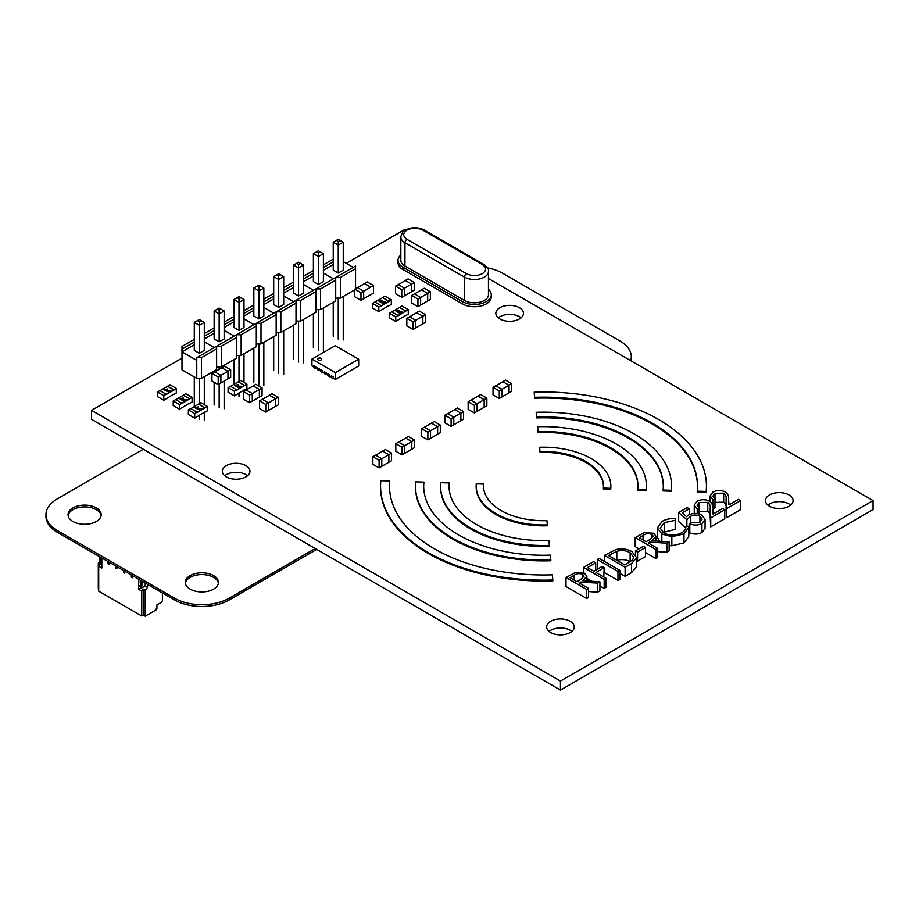 <?xml version="1.0" encoding="UTF-8"?>
<svg xmlns="http://www.w3.org/2000/svg" width="919" height="919" viewBox="0 0 919 919"><rect width="100%" height="100%" fill="white"/><g stroke="black" fill="none" stroke-linecap="round" stroke-linejoin="round"><path stroke-width="1.38" d="M487.461 267.877A38.678 22.332 180 0 1 502.739 273.299L619.957 340.983A38.678 22.332 180 0 1 631.296 356.779A38.678 22.332 180 0 1 630.698 360.662M631.296 356.779L631.296 358.548A38.678 22.332 180 0 1 631.077 360.88M315.228 548.505L229.21 598.166A38.678 22.332 180 0 1 174.507 598.166L57.277 530.481A38.678 22.332 180 0 1 45.95 514.697A38.678 22.332 180 0 1 57.277 498.902L143.295 449.242M316.768 549.39L229.21 599.946A38.678 22.332 180 0 1 174.507 599.946L57.277 532.262A38.678 22.332 180 0 1 45.95 516.467L45.95 514.697M101.136 515.582A16.576 9.569 0 0 0 84.64 506.897A16.576 9.569 0 0 0 68.132 515.582M72.911 521.464A16.576 9.569 0 0 0 90.981 523.531A16.576 9.569 0 0 0 101.216 514.697A16.576 9.569 0 0 0 84.64 505.117A16.576 9.569 0 0 0 68.052 514.697A16.576 9.569 0 0 0 72.911 521.464M218.366 583.266A16.576 9.569 0 0 0 201.858 574.582A16.576 9.569 0 0 0 185.351 583.266M190.141 589.136A16.576 9.569 0 0 0 208.199 591.216A16.576 9.569 0 0 0 218.435 582.37A16.576 9.569 0 0 0 201.858 572.801A16.576 9.569 0 0 0 185.282 582.37A16.576 9.569 0 0 0 190.141 589.136M100.045 556.948L99.585 559.522L99.78 557.109L101.343 558.017L100.045 556.948L99.585 559.522L101.205 560.556L101.607 557.856L101.147 560.429L101.147 558.35L99.585 557.454L101.607 557.856M101.825 564.071L99.091 562.945L101.435 564.3L100.653 562.945L101.825 562.037L100.653 562.945L101.63 562.382L100.068 561.475L101.63 562.382M99.091 562.037L99.091 562.945L101.435 564.3L99.091 562.945L99.091 562.037L99.091 562.945L100.653 563.841L100.653 562.945L99.091 562.037L100.068 561.475L99.091 562.037L100.653 562.945L99.091 562.037L100.263 560.016L100.263 561.141L101.825 562.037L100.068 561.475M147.545 584.381L147.545 587.31L145.202 585.954L142.077 587.758L145.202 585.954L147.545 587.31L147.545 584.381L147.545 587.31L145.202 585.954L145.202 583.025L145.202 585.954L142.077 587.758L141.296 586.402L142.468 585.506L142.468 583.944L141.779 583.887L142.468 583.944L141.779 583.887L141.779 581.819L140.216 580.911L140.216 582.991L140.412 580.578L141.779 581.819L140.216 580.911L140.274 583.117L141.779 583.887L140.216 582.991L141.779 583.887L142.25 581.313L141.779 581.819L140.216 580.911M141.296 587.31L141.296 586.402L141.296 587.31L139.734 586.402L142.077 587.758L139.734 586.402L140.906 583.473L140.906 585.047M141.296 586.402L142.468 585.506L142.468 583.944L142.468 585.506L140.906 584.599L142.468 585.506L141.296 586.402L139.734 585.506L140.71 584.943L142.273 585.84L140.71 584.943L140.906 583.473L139.734 586.402L139.734 585.506L141.296 586.402L139.734 585.506M131.325 575.018L131.325 577.04L132.497 577.718L131.325 577.04L131.325 575.018L131.325 577.04L132.497 577.718L132.497 575.685L132.497 577.718L131.325 577.04L131.325 575.018M123.514 570.504L123.514 572.537L124.685 573.203L123.514 572.537L123.514 570.504L123.514 572.537L124.685 573.203L124.685 571.181L124.685 573.203L123.514 572.537L123.514 570.504M115.702 565.989L115.702 568.022L116.874 568.7L115.702 568.022L115.702 565.989L115.702 568.022L116.874 568.7L116.874 566.667L116.874 568.7L115.702 568.022L115.702 565.989M107.879 561.475L107.879 563.508L109.051 564.186L107.879 563.508L107.879 561.475L107.879 563.508L109.051 564.186L109.051 562.152L109.051 564.186L107.879 563.508L107.879 561.475M141.652 587.517L140.906 588.459L140.906 587.08L140.906 588.459L141.652 587.517L138.562 589.24L141.687 591.043L141.687 615.96L98.701 591.147L98.701 566.23L98.701 591.147L141.687 615.96L143.249 615.052L145.202 616.189L156.138 609.871L156.919 608.516L156.138 609.871L145.202 616.189L145.202 590.228L147.545 587.31L145.202 590.228L143.249 589.102L141.687 591.043L141.687 615.96L143.249 615.052L143.249 589.102L145.202 590.228L145.202 616.189L156.138 609.871L156.919 604.909L161.457 602.29L156.919 604.909L156.919 608.516L156.919 604.909L161.457 602.29M140.906 587.08L140.906 588.459L138.562 589.24L138.562 579.188L138.562 589.24L141.687 591.043L141.687 615.96L98.701 591.147L98.701 566.23L101.825 568.034L98.701 566.23L100.263 564.277L98.31 563.152L98.31 589.113L98.31 563.152L99.091 562.175L98.31 563.152L100.263 564.277L98.701 566.23L101.825 568.034L101.825 557.982M162.399 592.95L162.399 600.842L162.399 592.95L162.399 600.842L161.618 602.198L156.919 604.909M98.701 589.343L98.31 563.152L99.091 562.175M100.263 560.728L99.298 561.923M495.881 513.572A67.351 38.885 0 0 0 547.356 524.887L547.356 525.794A67.351 38.885 0 0 1 495.881 514.468A67.351 38.885 0 0 1 476.157 486.978L476.157 486.071A67.351 38.885 0 0 0 495.881 513.572M547.356 524.887L546.931 520.636A59.965 34.623 0 0 1 501.096 510.55A59.965 34.623 0 0 1 483.532 486.071A59.965 34.623 0 0 1 483.624 484.095L483.624 484.991A59.965 34.623 0 0 0 483.532 486.519M470.712 528.103A102.939 59.436 0 0 0 549.39 545.404L549.39 546.311A102.939 59.436 0 0 1 470.712 528.999A102.939 59.436 0 0 1 440.557 486.978L440.557 486.071A102.939 59.436 0 0 0 470.712 528.103M440.557 486.071A102.939 59.436 0 0 1 440.729 482.67L449.173 482.946L449.173 483.853A94.473 54.543 0 0 0 449.023 486.519M449.173 482.946A94.473 54.543 0 0 0 449.023 486.071A94.473 54.543 0 0 0 476.697 524.646A94.473 54.543 0 0 0 548.907 540.533L549.39 545.404M452.975 538.339A128.017 73.911 0 0 0 550.826 559.866L550.826 560.762A128.017 73.911 0 0 1 452.975 539.235A128.017 73.911 0 0 1 415.48 486.978L415.48 486.071A128.017 73.911 0 0 0 452.975 538.339M415.48 486.071A128.017 73.911 0 0 1 415.687 481.843L423.877 482.119L423.877 483.015A119.815 69.178 0 0 0 423.682 486.519M423.877 482.119A119.815 69.178 0 0 0 423.682 486.071A119.815 69.178 0 0 0 458.776 534.984A119.815 69.178 0 0 0 550.355 555.133L550.826 559.866M428.288 552.595A162.939 94.071 0 0 0 552.824 579.992L552.824 580.888A162.939 94.071 0 0 1 428.288 553.491A162.939 94.071 0 0 1 380.558 486.978L380.558 486.071A162.939 94.071 0 0 0 428.288 552.595M380.558 486.071A162.939 94.071 0 0 1 380.834 480.694L389.759 480.982L389.759 481.889A153.99 88.902 0 0 0 389.507 486.519M389.759 480.982A153.99 88.902 0 0 0 389.507 486.071A153.99 88.902 0 0 0 434.607 548.942A153.99 88.902 0 0 0 552.308 574.834L552.824 579.992M245.901 465.611A13.819 7.972 180 0 1 249.945 471.252A13.819 7.972 180 0 1 241.41 478.627A13.819 7.972 180 0 1 226.361 476.892A13.819 7.972 180 0 1 222.318 471.252A13.819 7.972 180 0 1 230.841 463.888A13.819 7.972 180 0 1 245.901 465.611M224.73 475.766A13.819 7.972 180 0 1 245.901 474.641A13.819 7.972 180 0 1 247.521 475.766M499.879 318.973A13.819 7.972 0 0 0 514.939 320.708A13.819 7.972 0 0 0 523.462 313.333A13.819 7.972 0 0 0 519.419 307.693A13.819 7.972 0 0 0 504.37 305.97A13.819 7.972 0 0 0 495.835 313.333A13.819 7.972 0 0 0 499.879 318.973M521.05 317.848A13.819 7.972 0 0 0 519.419 316.722A13.819 7.972 0 0 0 498.259 317.848M769.502 506.22A13.819 7.972 0 0 0 784.562 507.954A13.819 7.972 0 0 0 793.086 500.579A13.819 7.972 0 0 0 789.042 494.939A13.819 7.972 0 0 0 773.982 493.216A13.819 7.972 0 0 0 765.458 500.579A13.819 7.972 0 0 0 769.502 506.22M790.662 505.094A13.819 7.972 0 0 0 789.042 503.968A13.819 7.972 0 0 0 767.882 505.094M570.217 621.278A13.819 7.972 180 0 1 574.26 626.919A13.819 7.972 180 0 1 565.736 634.282A13.819 7.972 180 0 1 550.676 632.559A13.819 7.972 180 0 1 546.633 626.919A13.819 7.972 180 0 1 555.168 619.544A13.819 7.972 180 0 1 570.217 621.278M549.057 631.433A13.819 7.972 180 0 1 570.217 630.296A13.819 7.972 180 0 1 571.836 631.433M740.691 500.545L726.642 508.655L726.102 499.086C726.515 496.892 725.711 494.916 723.678 493.17L714.993 493.342L712.949 496.065L714.982 498.868L713.121 499.936L710.169 495.869L712.972 492.067C717.073 490.022 721.197 489.999 725.367 492.01C727.905 493.951 728.985 496.18 728.595 498.707L728.951 504.876L738.566 499.327L740.691 500.545L740.691 509.574L726.642 517.684L726.102 508.115C726.515 505.921 725.711 503.945 723.678 502.199L714.982 502.383M714.982 498.868L714.982 507.885L712.742 508.712M710.732 517.845L710.192 508.276C710.617 506.07 709.801 504.106 707.768 502.36L699.095 502.521L699.072 511.561L707.768 511.378C709.801 513.124 710.617 515.099 710.192 517.294L710.732 526.863L724.781 518.753L724.781 509.735L710.732 517.845L710.732 526.863M699.922 516.191C696.671 514.651 693.489 514.732 690.376 516.432L686.872 519.683L678.659 512.48L687.148 507.587L689.261 508.816L682.231 512.871L686.55 516.65L688.584 515.019C693.052 512.859 697.475 512.905 701.863 515.168L705.068 519.453L705.068 528.471L701.932 532.561C698.049 534.467 694.006 534.559 689.79 532.836L689.79 523.807L691.651 522.739L699.922 522.245L702.127 519.189L699.922 516.191L699.922 522.245M689.79 525.829L688.733 526.656M685.781 527.747L678.659 521.51L678.659 512.48M675.557 518.661L675.178 520.315L664.219 522.658L660.21 528.115L663.84 533.009C669.928 535.857 675.936 535.743 681.841 532.687C684.793 530.952 686.102 528.862 685.781 526.426L688.641 526.208L688.802 527.506L683.977 533.905L671.835 536.742L661.841 533.996L657.361 527.874L662.22 521.372C665.919 519.212 670.365 518.305 675.557 518.661L675.178 529.333L663.001 532.48M688.802 527.506L688.802 536.524L683.977 542.922L671.835 545.76L669.112 545.507M659.394 541.234L657.361 536.891L657.361 527.874M657.717 548.448L655.856 549.528L635.19 537.581L644.288 532.652L653.708 533.273L656.04 536.351L651.973 540.751L669.112 541.865L666.826 543.198L649.687 542.072L648.171 542.945L657.717 548.448L657.717 557.477L655.856 558.545L645.517 552.583M639.038 548.827L635.19 546.61L635.19 537.581M669.112 541.865L669.112 550.895L666.826 552.216L657.717 551.618M645.517 547.529L637.568 552.124L635.454 550.906L643.403 546.311L645.517 547.529L645.517 556.558L637.568 561.153L636.706 560.647M636.706 557.707L631.514 563.577L625.115 567.276L604.438 555.34L615.914 549.573C621.991 548.241 627.355 548.942 631.996 551.664L636.706 557.707L636.706 566.736L631.514 572.606L625.115 576.305L619.808 573.238M619.808 570.343L617.959 571.411L597.281 559.476L599.131 558.396L619.808 570.343L619.808 579.361L617.959 580.429L604.174 572.48M597.947 568.884L597.281 568.493L597.281 559.476M606.023 578.292L604.174 579.372L583.496 567.425L593.559 561.612L595.684 562.842L587.471 567.586L593.835 571.262L602.048 566.506L604.174 567.735L595.949 572.48L606.023 578.292L606.023 587.321L604.174 588.39L599.923 585.943M591.859 581.29L586.85 578.396M604.174 567.735L603.76 576.994M588.528 588.401L588.528 597.419L586.667 598.499L566.001 586.552L566.001 577.534L575.099 572.606L584.518 573.226L586.85 576.293L582.784 580.693L599.923 581.819L597.637 583.14L580.498 582.014L578.981 582.887L588.528 588.401L586.667 589.47L566.001 577.534M599.923 581.819L599.923 590.837L597.637 592.169L588.528 591.572M610.733 489.195L610.733 488.299L603.369 488.058L603.369 488.954L610.733 489.195A67.351 38.885 0 0 0 610.848 486.978L610.848 486.071A67.351 38.885 0 0 0 539.648 447.254L540.062 452.412A59.965 34.623 0 0 1 603.461 486.519M697.487 486.519A153.99 88.902 0 0 0 534.686 398.214L534.18 392.16L534.686 398.214M534.686 397.307A153.99 88.902 0 0 1 697.487 486.071A153.99 88.902 0 0 1 697.234 491.16L697.234 492.067L706.171 492.354A162.939 94.071 0 0 0 706.435 486.978L706.435 486.071A162.939 94.071 0 0 0 534.18 392.16M663.311 486.519A119.815 69.178 0 0 0 536.639 417.915L536.179 412.286L536.639 417.915M536.639 417.008A119.815 69.178 0 0 1 663.311 486.071A119.815 69.178 0 0 1 663.116 490.034L663.116 490.93L671.307 491.205A128.017 73.911 0 0 0 671.513 486.978L671.513 486.071A128.017 73.911 0 0 0 536.179 412.286M637.97 486.519A94.473 54.543 0 0 0 538.097 432.516L537.604 426.738L538.097 432.516M538.097 431.62A94.473 54.543 0 0 1 637.97 486.071A94.473 54.543 0 0 1 637.82 489.195L637.82 490.091L646.275 490.378A102.939 59.436 0 0 0 646.436 486.978L646.436 486.071A102.939 59.436 0 0 0 537.604 426.738M181.985 358.134L91.544 410.345L560.452 681.059L873.05 500.579L488.448 278.537M404.969 230.336L404.153 229.865L346.21 263.316M91.544 410.345L91.544 419.363L560.452 690.089L873.05 509.608L873.05 500.579M560.452 681.059L560.452 690.089M483.624 484.095L476.26 483.853A67.351 38.885 0 0 0 476.157 486.071M637.82 489.195L646.275 489.471L646.275 490.378M646.275 489.471A102.939 59.436 0 0 0 646.436 486.071M663.116 490.034L671.307 490.298L671.307 491.205M671.307 490.298A128.017 73.911 0 0 0 671.513 486.071M697.234 491.16L706.171 491.458L706.171 492.354M706.171 491.458A162.939 94.071 0 0 0 706.435 486.071M610.733 488.299A67.351 38.885 0 0 0 610.848 486.071M539.648 447.254L540.062 452.412M603.369 488.058A59.965 34.623 0 0 0 603.473 486.071A59.965 34.623 0 0 0 540.062 451.505M569.975 577.683L576.868 581.658L580.682 579.498L584.036 576.213L582.657 574.295C579.349 573.134 576.42 573.513 573.847 575.443L569.975 577.683M586.667 589.47L586.667 598.499M580.498 582.014L580.498 583.76M597.637 583.14L597.637 592.169M582.657 574.295L582.657 578.223M604.174 579.372L604.174 588.39M583.496 567.425L583.496 572.709M595.684 562.842L595.684 570.182M617.959 571.411L617.959 580.429M624.851 564.978L632.605 559.889L633.731 557.293L630.135 552.733C626.207 550.481 621.761 550.01 616.798 551.32L608.412 555.49L624.851 564.978M625.115 567.276L625.115 576.305M604.438 555.34L604.438 561.463M630.193 561.785L630.135 561.762C626.207 559.51 621.761 559.039 616.798 560.349L616.798 551.32M630.135 552.733L630.135 561.762M637.568 552.124L637.568 561.153M635.454 550.906L635.454 554.467M639.164 537.741L646.057 541.716L649.871 539.545L653.225 536.259L651.847 534.353C648.538 533.192 645.609 533.571 643.036 535.501L639.164 537.741M655.856 549.528L655.856 558.545M649.687 542.072L649.687 543.818M666.826 543.198L666.826 552.216M651.847 534.353L651.847 538.27M661.841 533.996L661.841 541.394M671.835 536.742L671.835 545.76M683.977 533.905L683.977 542.922M685.827 527.23L685.781 527.839M664.219 522.658L664.219 531.687M675.178 520.315L675.178 529.333M686.872 519.683L686.872 526.346M690.376 516.432L690.376 523.474M705.068 519.453L701.932 523.531L701.932 532.561M701.932 523.531C698.049 525.45 694.006 525.542 689.79 523.807M689.261 508.816L689.261 514.663M699.095 502.521L697.05 505.243L699.072 508.046L699.072 513.974M707.768 502.36L707.768 511.378M710.192 508.276L710.192 517.294M699.072 508.046L697.211 509.115L694.259 505.059L697.061 501.246C701.163 499.201 705.298 499.189 709.457 501.188C711.995 503.13 713.075 505.37 712.696 507.885L713.041 514.066L722.667 508.506L724.781 509.735M697.211 509.115L697.211 513.572M714.993 493.342L714.993 502.371M723.678 493.17L723.678 502.199M726.102 499.086L726.102 508.115M726.642 508.655L726.642 517.684M713.121 499.936L713.121 508.954M488.448 289.359A16.841 9.73 180 0 1 491.263 294.735A16.841 9.73 180 0 1 486.323 301.616A16.841 9.73 180 0 1 462.51 301.616L402.959 267.234A16.841 9.73 180 0 1 398.019 260.353A16.841 9.73 180 0 1 400.833 254.977M491.263 294.735L491.263 297.021A16.841 9.73 180 0 1 486.323 303.902A16.841 9.73 180 0 1 462.51 303.902L402.959 269.52A16.841 9.73 180 0 1 398.019 262.65L398.019 260.353M484.336 300.467A14.038 8.099 0 0 0 488.448 294.735L488.448 271.404A14.038 8.099 180 0 1 484.336 277.136A14.038 8.099 180 0 1 464.486 277.136L464.486 300.467A14.038 8.099 0 0 0 484.336 300.467M406.922 239.308C402.637 236.252 402.637 233.196 406.922 230.141C412.217 227.671 417.513 227.671 422.809 230.141L482.36 264.523C486.645 267.578 486.645 270.634 482.36 273.69C477.064 276.171 471.769 276.171 466.473 273.69L406.922 239.308A2.803 1.62 120 0 0 404.946 242.754A14.038 8.099 180 0 1 400.833 237.022L400.833 260.353A14.038 8.099 0 0 0 404.946 266.085L464.486 300.467M324.373 371.793L326.325 372.93L326.325 374.734L324.373 373.596L324.373 371.793M331.403 375.86L333.356 376.985L333.356 378.789L331.403 377.663L331.403 375.86M317.331 367.738L319.295 368.864L319.295 370.667L317.331 369.541L317.331 367.738M321.087 359.972A1.987 1.149 180 0 1 318.916 360.225A1.987 1.149 180 0 1 317.687 359.168A1.987 1.149 180 0 1 318.273 358.353A1.987 1.149 180 0 1 320.444 358.1A1.987 1.149 180 0 1 321.673 359.168A1.987 1.149 180 0 1 321.087 359.972M321.661 359.249A1.987 1.149 0 0 0 320.363 358.261A1.987 1.149 0 0 0 318.273 358.536A1.987 1.149 0 0 0 317.698 359.249M333.356 378.249L335.389 379.421L358.674 365.98L358.674 359.203L335.228 345.67L311.943 359.122L311.943 365.888L313.816 366.968M315.768 368.094L317.331 369.001M319.295 370.127L320.857 371.035M322.81 372.161L324.373 373.057M326.325 374.182L327.888 375.09M329.841 376.216L331.403 377.123M335.389 379.421L335.389 372.654L358.674 359.203M311.943 359.122L335.389 372.654M322.81 370.897L320.857 369.771L320.857 371.575L322.81 372.7L322.81 370.897M315.768 366.83L313.816 365.705L313.816 367.508L315.768 368.634L315.768 366.83M329.841 374.952L327.888 373.826L327.888 375.63L329.841 376.756L329.841 374.952M253.839 382.086L253.839 348.094M258.848 318.904L253.839 316.021L253.839 288.038L258.848 290.932L258.848 318.904L263.845 316.021L263.845 288.038L258.848 290.932L258.848 287.325L256.964 286.234L253.839 288.038M263.845 342.327L263.845 385.773M258.848 384.981L258.848 343.97M263.845 288.038L260.72 286.234L258.848 287.325M260.72 286.234L258.848 285.154L256.964 286.234M224.144 310.967L219.147 308.072L217.263 309.163L219.147 310.243L219.147 313.85L224.144 310.967L224.144 338.939L219.147 341.822L214.138 338.939L214.138 310.967L219.147 313.85L219.147 341.822M224.144 365.245L224.144 366.359M224.144 381.109L224.144 408.702M219.147 366.888L219.147 369.335M219.147 384.027L219.147 407.898M214.138 405.003L214.138 382.27M214.138 372.138L214.138 371.023M217.263 309.163L214.138 310.967M219.147 310.243L221.019 309.163M303.546 265.12L298.549 262.237L296.665 263.316L298.549 264.396L298.549 295.987L303.546 293.092L303.546 265.12L298.549 268.015L293.54 265.12L293.54 293.092L298.549 295.987M298.549 321.053L298.549 362.052M303.546 319.398L303.546 362.856M293.54 359.168L293.54 325.177M296.665 263.316L293.54 265.12M298.549 264.396L300.421 263.316M199.297 419.351L199.297 415.17M199.297 403.602L199.297 378.352M199.297 353.287L199.297 325.315L194.288 322.42L194.288 350.403L199.297 353.287L204.294 350.403L204.294 322.42L199.297 325.315L199.297 321.707L197.424 320.616L194.288 322.42M204.294 376.698L204.294 404.659M204.294 412.286L204.294 420.155M194.288 406.635L194.288 376.928M204.294 322.42L199.297 319.536L197.424 320.616M201.169 320.616L199.297 321.707M233.989 384.349L233.989 359.559M238.997 330.369L233.989 327.474L233.989 299.502L238.997 302.385L238.997 330.369L243.994 327.474L243.994 299.502L238.997 302.385L238.997 298.778L237.113 297.699L233.989 299.502M243.994 353.781L243.994 382.384M243.994 390.001L243.994 391.161M238.997 396.434L238.997 392.884M238.997 381.316L238.997 355.435M243.994 299.502L240.87 297.699L238.997 298.778M240.87 297.699L238.997 296.619L237.113 297.699M273.69 370.633L273.69 336.641M278.698 307.44L273.69 304.557L273.69 276.585L278.698 279.468L278.698 307.44L283.695 304.557L283.695 276.585L278.698 279.468L278.698 275.861L276.814 274.781L273.69 276.585M283.695 330.863L283.695 374.32M278.698 373.516L278.698 332.506M283.695 276.585L280.571 274.781L278.698 275.861M280.571 274.781L278.698 273.69L276.814 274.781M333.241 336.251L333.241 302.259M338.249 273.058L333.241 270.175L333.241 242.202L338.249 245.086L338.249 273.058L343.246 270.175L343.246 242.202L338.249 245.086L338.249 241.479L336.365 240.399L333.241 242.202M343.246 296.481L343.246 339.938M338.249 339.134L338.249 298.124M343.246 242.202L340.122 240.399L338.249 241.479M340.122 240.399L338.249 239.319L336.365 240.399M313.39 253.667L316.515 251.852L318.399 252.943L318.399 284.522L323.396 281.639L323.396 253.667L318.399 256.55L313.39 253.667L313.39 281.639L318.399 284.522M318.399 309.588L318.399 350.598M323.396 351.391L323.396 307.945M313.39 313.712L313.39 347.704M318.399 252.943L320.272 251.852L318.399 250.772L316.515 251.852M320.272 251.852L323.396 253.667M273.69 298.916L263.845 304.603M273.69 296.205L263.845 301.892M263.845 299.192L273.69 293.506M276.159 332.506L280.846 332.506L280.846 311.84L276.159 311.84L296.01 300.387L296.01 303.086L280.846 311.84M296.01 303.086L296.01 323.752L280.846 332.506M283.695 295.987L293.655 301.742L283.695 295.987M273.805 313.195L263.845 307.44L273.805 313.195M216.608 366.888L221.295 366.888L221.295 346.222L216.608 346.222L236.459 334.769L236.459 337.468L221.295 346.222M204.294 333.574L214.138 327.888M214.138 330.587L204.294 336.274M214.138 333.298L204.294 338.985M224.144 330.369L234.115 336.113L224.144 330.369M214.265 347.577L204.294 341.822L214.265 347.577M221.295 366.888L236.459 358.134L236.459 337.468M196.758 360.397L196.758 357.686L216.608 346.222L216.608 348.933L201.445 357.686L201.445 378.352L196.758 378.352L196.758 360.397L181.985 351.862L181.985 369.817L196.758 378.352M201.445 357.686L196.758 357.686M194.288 342.052L181.985 349.163L181.985 346.452L194.288 339.341M181.985 369.817L181.985 346.452M194.288 344.763L181.985 351.862L181.985 349.163M201.445 378.352L216.608 369.599L216.608 348.933M333.241 264.534L323.396 270.22M333.241 261.823L323.396 267.509M343.246 261.605L353.206 267.36M333.356 278.813L323.396 273.058L333.356 278.813M323.396 264.81L333.241 259.124M335.711 298.124L340.398 298.124L340.398 277.458L335.711 277.458L355.55 266.005L355.55 268.704L340.398 277.458M354.723 289.853L340.398 298.124M355.55 288.704L355.55 268.704M315.86 309.588L320.547 309.588L320.547 288.922L315.86 288.922L335.711 277.458L335.711 280.169L320.547 288.922M303.546 276.263L313.39 270.577M313.39 273.288L303.546 278.974M313.39 275.999L303.546 281.685M313.505 290.278L303.546 284.522L313.505 290.278M320.547 309.588L335.711 300.835L335.711 280.169M293.54 287.452L283.695 293.138M293.54 284.752L283.695 290.438M283.695 287.727L293.54 282.041M296.01 321.053L300.697 321.053L300.697 300.387L296.01 300.387L315.86 288.922L315.86 291.633L300.697 300.387M315.86 291.633L315.86 312.299L300.697 321.053M236.459 355.435L241.146 355.435L241.146 334.769L236.459 334.769L256.309 323.304L256.309 326.015L241.146 334.769M224.144 322.109L233.989 316.423M233.989 319.134L224.144 324.821M233.989 321.834L224.144 327.52M243.994 318.904L253.966 324.66L243.994 318.904M241.146 355.435L256.309 346.681L256.309 326.015M256.309 343.97L260.996 343.97L260.996 323.304L256.309 323.304L276.159 311.84L276.159 314.551L260.996 323.304M243.994 310.645L253.839 304.959M253.839 307.67L243.994 313.356M253.839 310.381L243.994 316.067M260.996 343.97L276.159 335.217L276.159 314.551M375.584 455.169L381.787 458.753L379.099 460.304L379.099 467.886L372.85 464.325L372.85 456.743L379.099 460.304L379.099 467.909L379.099 460.304L381.776 458.753L381.776 466.358L379.099 467.909L381.776 466.37M377.548 467.036L372.873 464.359M381.776 466.335L388.863 462.246L388.863 454.664L388.863 462.268L391.551 460.718L391.551 453.113L379.099 460.304L372.85 456.743M375.653 455.215L382.729 451.126M382.683 451.057L385.348 449.517L389.334 451.826M385.348 449.517L391.563 453.09L385.36 449.506M382.672 451.091L388.863 454.664L382.672 451.091M402.028 447.243L395.871 443.636L398.547 442.096L404.728 445.692L402.051 447.243L402.051 454.825L395.802 451.263L395.802 443.682L402.051 447.243L402.051 454.859L402.051 447.243L404.728 445.692L404.728 453.308L402.051 454.859L411.815 449.184M395.802 451.263L402.062 454.871M400.5 453.975L402.062 454.882M398.605 442.154L405.681 438.064M402.051 447.243L414.48 440.075M414.515 440.029L408.312 436.445L414.515 440.029L414.503 447.668L411.815 449.219L411.815 441.602L414.503 440.052L411.815 441.602L405.612 438.03L408.3 436.468L412.286 438.765M405.612 438.03L411.815 441.602L411.815 449.219L414.48 447.702M411.804 449.196L414.48 447.656M426.313 439.018L421.614 436.307L421.614 428.725L427.863 432.298L427.863 439.902L427.863 432.298L421.614 428.725M427.863 439.902L430.54 438.352L427.852 439.925L421.637 436.341M421.695 428.679L424.36 427.14L430.551 430.735L427.863 432.298L430.54 430.747L430.54 438.352M427.863 439.868L427.863 432.286L440.293 425.118L440.316 432.711L437.628 434.262L440.293 432.746M424.417 427.197L431.493 423.108M440.293 432.7L430.54 438.329M431.448 423.05L434.113 421.511L438.099 423.808M434.113 421.511L440.304 425.083L437.628 426.657L431.436 423.154L437.628 426.657L440.316 425.106L434.124 421.499M437.628 434.262L437.628 426.646L437.628 434.262M453.791 424.831L451.103 426.37L451.103 418.765L453.779 417.215L453.779 424.831L451.103 426.37L444.853 422.786L444.853 415.204L451.103 418.765L451.103 426.37L451.103 418.765L453.791 417.215L447.587 413.642M449.552 425.497L444.888 422.82M463.532 411.586L451.103 418.765L444.853 415.204M447.656 413.676L454.733 409.587M463.555 411.574L460.867 413.125L463.555 411.574L463.555 419.19L453.779 424.796M454.675 409.552L460.867 413.125L460.867 420.73L460.867 413.125L454.675 409.552L457.352 407.979L461.338 410.288M457.352 407.979L463.567 411.551L457.363 407.967M463.532 419.167L460.856 420.718L463.532 419.225M474.399 412.941L468.15 409.346L468.15 401.775L474.399 405.336L474.399 412.941L474.399 405.336L477.087 403.786L477.087 411.39L474.399 412.941L486.852 405.75L486.852 398.145L484.164 399.696L477.972 396.112L484.164 399.696L486.852 398.145L474.399 405.336L474.399 412.918M472.848 412.068L468.185 409.392M470.884 400.202L477.087 403.786L474.399 405.336L468.15 401.775M470.953 400.247L478.029 396.158M477.983 396.089L480.648 394.55L484.646 396.859M486.863 398.122L480.66 394.538L486.875 398.122M484.175 407.301L484.175 399.696M484.164 399.696L484.164 407.301M497.73 397.617L493.032 394.906L493.032 387.324L499.281 390.897L499.281 398.501L499.281 390.897L501.969 389.346L501.969 396.951L499.281 398.501L509.057 392.838M499.27 390.885L493.032 387.324M493.112 387.278L495.778 385.739L501.969 389.346L499.281 390.897L499.281 398.467M495.835 385.796L502.923 381.707M499.281 390.897L511.711 383.717M511.734 383.705L511.734 391.31L509.057 392.861L509.057 385.256L511.757 383.683L505.542 380.098L511.722 383.683L509.057 385.256L502.854 381.672L505.542 380.11L509.528 382.407M502.854 381.672L509.057 385.256L509.057 392.861L511.757 391.322M398.26 284.58L404.452 288.152L401.764 289.715L401.775 297.285L395.515 293.724L395.515 286.142L401.764 289.715L401.764 297.319L401.764 289.715L404.452 288.164L404.452 295.769L401.764 297.319L414.228 290.128L411.54 291.679L411.54 284.074L405.336 280.49L411.54 284.074L414.228 282.524L414.205 290.163M400.213 296.435L395.549 293.758M414.193 282.535L401.775 289.715L395.515 286.142M398.318 284.614L405.405 280.525M405.348 280.467L408.025 278.928L412.011 281.225M408.025 278.928L414.239 282.501L408.036 278.916M414.228 282.524L411.54 284.074L411.54 291.679L414.193 290.117M416.376 305.763L411.678 303.052L411.678 295.47L417.927 299.043L417.927 306.647L417.927 299.043L411.678 295.47M417.927 306.647L420.603 305.097L417.904 306.67L411.701 303.086M411.746 295.424L414.423 293.885L420.603 297.48L417.927 299.043L420.603 297.492L420.603 305.097M417.927 306.613L417.927 299.031L430.356 291.863L430.379 299.456L427.691 301.007L430.356 299.491M414.48 293.942L424.141 288.325M427.691 300.972L420.603 305.074M421.511 289.795L424.176 288.256L428.162 290.553M424.176 288.256L430.368 291.828L427.691 293.402L421.499 289.887L427.691 293.402L430.379 291.851L424.187 288.233M427.691 301.007L427.691 293.391L427.691 301.007M360.96 292.736L354.803 289.129L357.48 287.59L363.66 291.185L360.972 292.747L360.983 300.318L354.723 296.757L354.723 289.175L360.983 292.736L360.983 300.352L360.983 292.736L363.66 291.197L363.66 298.801L360.972 300.352L370.748 294.677M354.723 296.757L359.421 299.468M357.525 287.647L364.613 283.557M360.983 292.736L373.401 285.568M364.544 283.523L370.748 287.107L373.436 285.556L370.748 287.107L364.544 283.523L367.232 281.961L371.219 284.258M367.232 281.961L373.447 285.522L367.244 281.938M373.436 285.556L373.436 293.161L370.748 294.712L373.413 293.195M370.736 294.689L373.401 293.15M411.528 328.611L406.83 325.9L406.83 318.319L413.079 321.891L413.079 329.496L413.079 321.891L415.756 320.34L415.756 327.945L413.079 329.496L415.756 327.945M415.756 320.34L413.079 321.891L406.83 318.319M409.564 316.756L415.767 320.34M413.079 329.462L413.079 321.891L425.543 314.677L425.531 322.305L415.756 327.922M409.633 316.791L416.709 312.701M416.663 312.644L419.328 311.104L423.314 313.402M425.543 314.677L422.843 316.251L425.531 314.7L419.34 311.093L425.52 314.677M416.652 312.667L422.843 316.251L416.652 312.667L419.294 311.173M425.508 322.293L422.832 323.833L422.843 316.251L422.843 323.856L425.531 322.305M388.921 305.809L391.299 304.43L391.299 299.847L378.8 307.061L378.8 311.644L388.622 305.636M391.299 299.847L384.946 296.182L382.568 297.549L388.921 301.558M381.178 305.694L374.826 302.018L372.448 303.396L372.448 307.98L378.8 311.644M388.921 301.225L382.568 297.549M372.448 303.396L378.8 307.061M381.178 305.97L388.875 301.535M381.178 305.717L388.875 301.283M374.952 302.098L382.614 297.676M382.855 303.454L378.95 301.202L382.855 303.5M382.12 301.846L382.442 300.433L382.12 301.846M384.923 302.305L381.442 302.236M378.95 301.202L382.442 300.387L382.12 301.8L385.36 302.018M382.442 300.387L382.12 301.8M384.923 302.259L381.684 302.098M381.684 302.052L383.2 303.259M379.742 301.248L382.097 300.593L381.006 301.983L379.696 301.237L382.097 300.593L381.718 301.57M382.097 300.639L381.718 301.616M405.888 315.596L408.266 314.218L408.266 309.634L395.756 316.86L395.756 321.443L405.589 315.424M408.266 309.634L401.913 305.97L399.535 307.497M398.145 315.768L405.83 311.07L398.145 315.516L391.793 311.817L389.403 313.195L389.403 317.779L395.756 321.443M405.888 311.013L399.535 307.348M389.403 313.195L395.756 316.86M405.83 311.07L399.581 307.463L391.919 311.886M399.811 313.253L395.905 311.001L399.811 313.299M399.087 311.633L399.409 310.231L399.087 311.633M401.89 312.104L398.398 312.035M395.905 311.001L399.409 310.185L399.087 311.598L402.327 311.805M399.409 310.185L399.087 311.598M401.89 312.058L398.651 311.886M398.651 311.84L400.167 313.046M396.698 311.047L399.053 310.381L397.961 311.782L396.663 311.024L399.053 310.381L398.685 311.369M399.053 310.427L398.685 311.415M216.643 383.694L211.944 380.983L211.944 373.401L218.194 376.962L218.194 384.579L218.194 376.962L220.882 375.411L220.882 383.028L218.194 384.579L220.882 383.028M212.025 381.029L218.182 384.601M214.69 371.839L220.882 375.411L218.194 376.962L211.944 373.401M218.194 384.544L218.205 376.962L230.623 369.794M214.747 371.873L221.835 367.784M230.658 369.771L227.969 371.322L230.658 369.771L230.658 377.387L220.882 382.993M221.778 367.726L224.454 366.176L228.44 368.485M224.454 366.176L230.669 369.748L224.466 366.164M221.766 367.749L227.969 371.322L221.766 367.749M230.623 377.376L227.958 378.915L227.969 371.322L227.969 378.938L230.635 377.422M249.589 395.09L243.432 391.483L246.108 389.943L252.288 393.55L249.6 395.101L249.612 402.683L243.351 399.11L243.351 391.528L249.6 395.101L249.6 402.706L249.6 395.101L252.288 393.55L252.288 401.155L249.6 402.706L262.064 395.515L259.376 397.065L259.376 389.461L253.173 385.877L259.376 389.461L262.064 387.91L262.041 395.549M243.351 399.11L248.05 401.821M246.154 390.001L253.242 385.911M249.612 395.101L262.03 387.921M253.184 385.854L255.861 384.314L259.847 386.612M255.861 384.314L262.076 387.887L255.873 384.303M262.064 387.91L259.376 389.461L259.376 397.065M264.224 411.161L259.526 408.45L259.526 400.868L265.775 404.429L265.775 412.045L265.775 404.429L259.526 400.868M265.775 412.045L268.451 410.494L265.752 412.068L259.549 408.484M259.595 400.822L262.271 399.283L268.451 402.878L265.775 404.429L268.451 402.878L268.451 410.494M265.775 412.011L265.775 404.429L278.193 397.261M262.317 399.34L269.405 395.25M269.347 395.193L272.024 393.642L278.216 397.215L278.227 404.854L268.451 410.46M278.239 397.215L275.539 398.789L278.227 397.238L272.035 393.631L276.01 395.951M269.336 395.216L275.539 398.789L269.336 395.216L271.99 393.711M275.539 406.405L275.539 398.789L275.539 406.393L278.204 404.888M244.534 390.035L246.912 388.657L246.912 384.073L234.414 391.299L234.414 395.882L244.236 389.863M246.912 384.073L240.571 380.409L238.182 381.936M236.792 390.207L244.488 385.509L236.792 389.955L230.439 386.256L228.061 387.623L228.061 392.206L234.414 395.882M244.534 385.452L238.182 381.787M228.061 387.623L234.414 391.299M244.488 385.509L238.239 381.902L230.566 386.325M238.469 387.692L234.563 385.429L238.469 387.738M237.734 386.072L238.067 384.659L237.734 386.072M240.537 386.543L237.297 386.325L238.825 387.485M234.563 385.429L238.067 384.613L237.734 386.026L240.973 386.244M238.067 384.613L237.734 386.026M240.537 386.497L237.297 386.325M235.356 385.486L237.711 384.82L236.62 386.21L235.31 385.463L237.711 384.82L237.332 385.808M237.711 384.866L237.332 385.854M189.705 403.372L192.082 402.005L192.082 397.422L179.573 404.636L179.573 409.219L189.406 403.2M192.082 397.422L185.73 393.746L183.352 395.273M181.962 403.544L189.647 398.857L181.962 403.292L175.609 399.593L173.22 400.971L173.22 405.555L179.573 409.219M189.705 398.789L183.352 395.124M173.22 400.971L179.573 404.636M189.647 398.857L183.398 395.25L175.736 399.673M183.639 401.029L179.722 398.777L183.639 401.075M179.722 398.777L183.226 397.961L182.904 399.42L183.226 398.007L182.904 399.374L186.143 399.581L182.18 399.788L183.984 400.833M182.215 399.811L185.707 399.88M183.226 397.961L182.904 399.374M180.515 398.823L182.87 398.168L181.778 399.558L180.48 398.8L182.87 398.168L182.502 399.145M182.87 398.214L182.502 399.191M204.845 412.309L207.234 410.931L207.234 406.347L197.103 412.194L194.725 413.573L194.725 418.156L204.546 412.137M207.234 406.347L200.882 402.683L198.493 404.211M197.103 412.194L190.75 408.53L188.372 409.897L188.372 414.492L194.725 418.156M204.845 407.726L198.493 404.061M188.372 409.897L194.725 413.573M197.103 412.482L204.845 408.07M204.799 408.036L198.55 404.176L190.888 408.599M197.103 412.229L204.799 407.783M194.874 407.749L199.136 409.805L194.874 407.749M194.874 407.703L198.378 406.899L198.044 408.346L201.284 408.518L197.608 408.599L199.136 409.759M198.378 406.899L198.044 408.3M200.847 408.771L197.608 408.599M195.667 407.76L198.022 407.14L196.93 408.484L195.621 407.737L198.022 407.094L197.654 408.082M198.022 407.14L197.654 408.128M173.932 394.389L176.322 393.01L176.322 388.427L173.932 389.805L163.812 395.652L163.812 400.236L173.645 394.217M176.322 388.427L169.969 384.762L167.591 386.29M166.201 394.274L159.849 390.609L157.459 391.976L157.459 396.571L163.812 400.236M173.932 389.805L167.591 386.141M157.459 391.976L163.812 395.652M166.201 394.561L173.932 390.15M173.886 390.115L167.637 386.256L159.975 390.678M166.201 394.308L173.886 389.863M163.961 389.828L168.223 391.885L163.961 389.828M163.961 389.782L167.465 388.978L167.143 390.426L170.371 390.644L166.454 390.816M167.465 388.978L167.143 390.38M169.946 390.851L166.707 390.678M166.707 390.632L168.223 391.839M164.754 389.84L167.109 389.219L166.017 390.564L164.719 389.817L167.109 389.174L166.741 390.161M167.109 389.219L166.741 390.207M499.293 398.524L493.066 394.94M413.091 329.519L406.853 325.935M100.263 561.141L100.263 560.016M99.585 559.522L101.63 560.372M100.653 563.841L100.653 562.945M142.25 581.313L140.687 580.417M140.216 582.991L141.779 583.887L141.779 581.819M132.497 575.685L132.497 577.718L131.325 577.04L132.497 577.718L132.497 575.685M124.685 571.181L124.685 573.203L123.514 572.537L124.685 573.203L124.685 571.181M116.874 566.667L116.874 568.7L115.702 568.022L116.874 568.7L116.874 566.667M109.051 562.152L109.051 564.186L107.879 563.508L109.051 564.186L109.051 562.152M141.687 615.96L143.249 615.052L145.202 616.189L145.202 590.228L147.545 587.31M162.399 600.842L161.618 602.198L162.399 600.842M140.906 588.459L138.562 589.24L141.687 591.043L143.249 589.102L145.202 590.228M145.202 616.189L143.249 615.052L143.249 589.102L141.687 591.043M143.249 615.052L143.249 589.102M98.701 566.23L100.263 564.277L98.31 563.152M145.202 585.954L145.202 583.025M138.562 589.24L138.562 579.188M229.21 599.946L229.21 598.166M174.507 599.946L174.507 598.166M57.277 532.262L57.277 530.481M99.585 557.454L101.147 558.35M99.78 557.109L101.343 558.017M141.974 581.474L140.412 580.578M142.273 585.84L140.71 584.943M142.468 585.506L140.906 584.599M573.847 575.443L573.847 579.923M631.514 563.577L631.514 572.606M609.86 554.651L609.86 556.328M643.036 535.501L643.036 539.981M402.959 267.234L402.959 269.52M462.51 303.902L462.51 301.616M466.473 273.69A2.803 1.62 120 0 0 464.486 277.136L404.946 242.754L404.946 266.085M482.36 264.523A2.803 1.62 -60 0 1 483.762 264.385L424.21 230.003A2.803 1.62 -60 0 0 422.809 230.141M372.93 456.697L375.595 455.146M444.934 415.158L447.599 413.619M468.231 401.729L470.896 400.179M395.595 286.096L398.272 284.557M406.91 318.273L409.575 316.733M212.025 373.355L214.701 371.816M99.643 559.648L101.205 560.556M141.836 584.013L140.274 583.117M586.85 580.957L586.85 576.293M656.04 541.015L656.04 536.351M694.259 514.077L694.259 505.059M710.169 501.648L710.169 495.869M424.21 230.003C417.984 226.993 411.746 226.993 405.52 230.003C403.521 230.324 401.959 232.656 400.833 237.022M488.448 271.404C489.184 269.738 487.621 267.406 483.762 264.385"/></g></svg>
